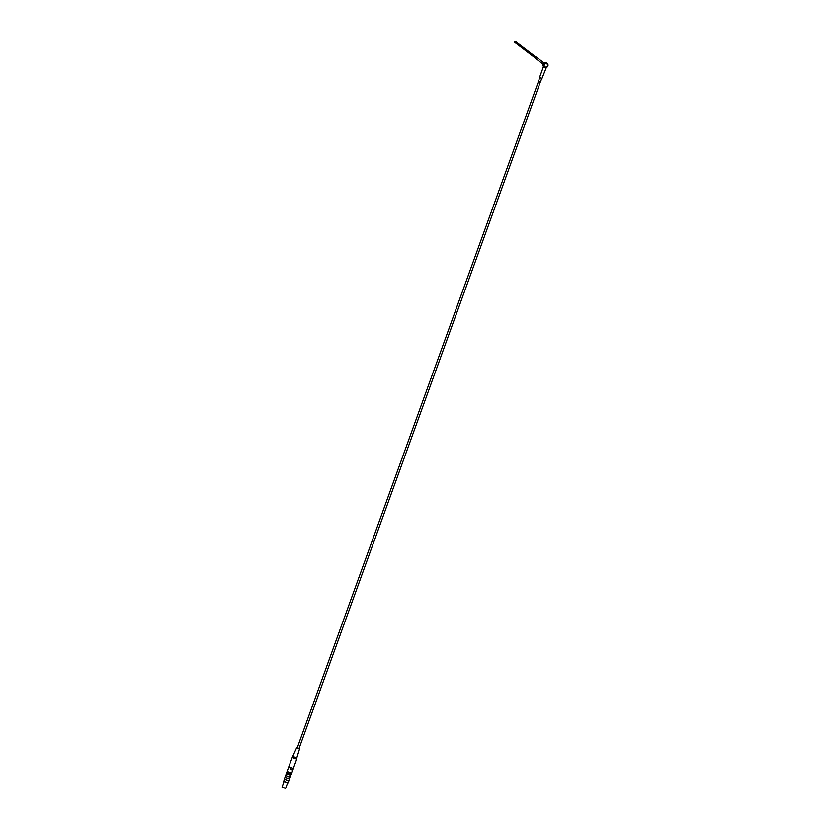 <?xml version="1.0" encoding="UTF-8"?>
<svg xmlns="http://www.w3.org/2000/svg" width="830" height="830" viewBox="0 0 830 830"><rect width="100%" height="100%" fill="white"/><g stroke="black" fill="none" stroke-linecap="round" stroke-linejoin="round"><path stroke-width="1.25" d="M543.972 66.825L543.308 67.168A0.768 0.726 127.3 0 1 543.308 66.971L543.712 66.639L543.308 66.971A3.081 2.905 -52.7 0 0 543.245 65.726L543.318 65.778A3.081 2.905 -52.7 0 1 543.38 67.022L544.366 67.137L543.318 65.778M544.356 67.126L544.999 67.469C547.769 67.292 548.495 65.954 547.188 63.464A2.314 2.179 -52.7 0 1 544.999 67.469A2.314 2.179 -52.7 0 1 544.044 63.983A2.314 2.179 -52.7 0 1 547.188 63.464L546.43 62.893A2.314 2.179 127.3 0 0 543.297 66.265M297.275 747.747L296.683 747.664L292.233 757.468L296.735 759.087L293.332 768.435M288.871 766.816L293.343 768.466L292.451 768.445L291.963 769.804L290.407 769.306L291.963 769.804M293.384 768.559L291.714 773.176L287.076 771.495L288.747 766.879L291.164 767.947M290.905 767.937L290.407 769.306M285.136 777.316L289.463 778.934L290.095 777.191M291.569 773.581L291.154 774.743L288.259 773.965L288.674 772.803L291.112 773.249M290.531 774.691L290.946 773.539M288.871 780.75L284.42 779.131M288.259 773.965L286.516 773.062L286.931 771.91L288.674 772.803M287.491 771.942L286.931 771.91M539.697 77.719L538.463 81.299L540.444 81.983L541.731 78.456M545.341 67.624L545.725 67.987A0.768 0.726 -52.7 0 0 545.86 67.821L545.663 67.552M546.472 67.168L541.969 78.456L539.51 77.564L543.277 67.157L544.594 67.386M543.266 65.933L543.38 67.23A0.768 0.726 -52.7 0 1 543.38 67.022L543.308 66.971M287.533 771.827L291.154 773.145M535.672 58.515A0.768 0.726 -52.7 0 1 535.568 57.156A0.768 0.726 -52.7 0 1 536.398 57.187L543.858 62.873M535.9 57.042L515.503 41.5A0.581 0.55 127.3 0 0 514.714 41.624A0.581 0.55 127.3 0 0 514.953 42.496M545.248 67.012A1.774 1.67 127.3 0 0 547.447 65.871A1.774 1.67 127.3 0 0 546.441 63.692A1.774 1.67 127.3 0 0 544.241 64.833A1.774 1.67 127.3 0 0 545.248 67.012M545.154 67.126A1.93 1.816 -52.7 0 1 544.625 63.931A1.93 1.816 -52.7 0 1 547.634 64.906A1.93 1.816 -52.7 0 1 545.154 67.126M286.703 773.726L290.573 775.137M286.36 773.757L290.822 775.365M290.822 775.324L290.251 777.129L288.622 776.776L285.676 775.479L286.267 773.788M290.168 777.139L285.717 775.531M285.748 775.614L285.115 777.368L289.483 778.882M285.064 777.357L289.514 778.965M289.566 779.059L288.944 780.729L287.315 780.376L284.368 779.08L284.96 777.388M286.848 773.332L286.661 773.851L290.459 775.147M538.514 81.34L297.233 747.861L299.039 748.525L540.32 81.994M296.683 747.664L299.08 748.401M292.949 756.504L296.798 757.894L296.735 759.087M285.261 788.334L282.335 787.276M514.797 42.423L535.194 57.965A0.581 0.55 -52.7 0 1 535.889 57.052M545.04 67.406A2.231 2.106 -52.7 0 1 544.428 63.713A2.231 2.106 -52.7 0 1 547.925 64.833A2.231 2.106 -52.7 0 1 545.04 67.406M283.767 781.341L287.958 782.866M284.016 781.58L282.044 787.048L285.624 788.344L287.605 782.877M284.441 779.214L283.704 781.258L288.052 782.825L288.799 780.791M292.233 757.468L288.767 766.858M535.464 58.411L542.924 64.097M282.044 787.048L285.624 788.344M290.718 774.732L290.531 775.251M283.704 781.258L288.052 782.825M299.589 748.712L296.798 757.894"/></g></svg>
